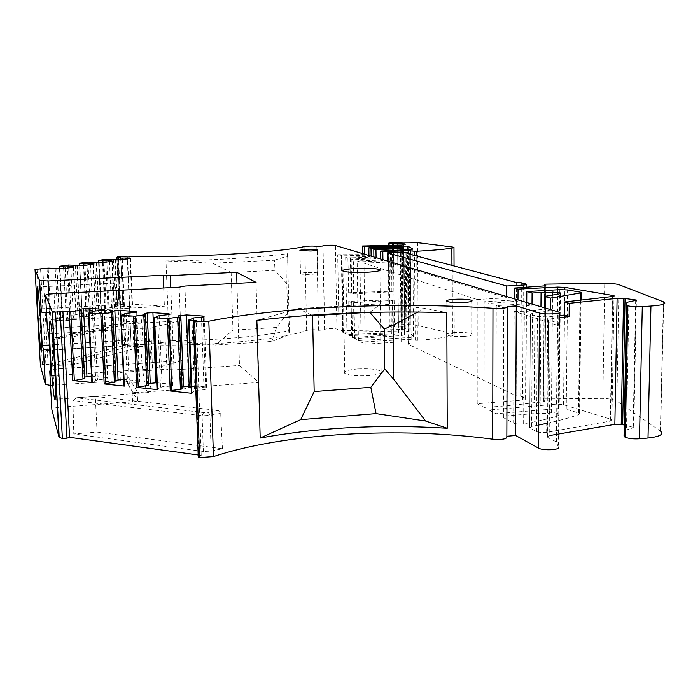 <?xml version="1.0" encoding="UTF-8"?>
<svg xmlns="http://www.w3.org/2000/svg" width="700" height="700" viewBox="0 0 700 700"><rect width="100%" height="100%" fill="white"/><g stroke="black" fill="none" stroke-linecap="round" stroke-linejoin="round"><path stroke-width="0.53" stroke-dasharray="3.5 2.62" d="M120.636 257.014L124.644 345.398L48.09 364.402L42.411 364.402L40.407 365.365M124.644 345.398L122.518 345.214L118.501 257.338M402.176 245.026L402.955 326.874L404.74 327.066L405.939 328.703L402.369 329.473L342.869 330.715L339.045 330.295L336.936 329.175C335.108 328.02 322.858 328.694 324.564 329.858L318.544 330.33C315.096 329.49 311.132 329.516 306.652 330.391C279.501 340.62 190.864 347.944 131.101 344.067L122.159 344.715L121.704 345.03L122.518 345.214M402.955 326.874L394.275 327.049L389.305 326.322L388.395 245.42M365.164 344.181L363.991 263.165L477.207 299.512L477.216 403.734L522.611 400.12C525.385 399.849 526.479 399.376 525.884 398.72L520.712 396.226L516.075 395.789L408.293 344.277L409.99 343.665L406.98 342.239L401.179 341.819L365.164 344.181L361.139 342.046L409.08 339.325L417.419 340.428C431.471 339.316 443.056 337.776 452.174 335.799L454.248 334.303L452.48 333.637L418.189 325.623C413.158 324.608 406.578 324.31 398.449 324.73L393.295 325.054C390.136 325.29 388.736 325.675 389.104 326.2L389.305 326.322M477.216 403.734L484.111 407.4C502.346 406.368 519.05 404.775 534.214 402.631L535.062 286.422M663.688 301.945L660.616 431.217L616.884 401.065C614.442 399.63 609.77 398.738 602.858 398.379L544.793 398.904L543.322 399.42L544.819 401.371L543.471 401.887L534.214 402.631M624.041 436.03L624.505 431.217L626.465 429.975L633.806 427.56L636.387 300.274M635.679 300.422L633.115 427.28L633.806 427.56M633.115 427.28L624.75 425.127M550.253 318.973L549.168 435.645L547.794 437.447L548.503 319.979L550.253 318.973L559.317 317.756M513.651 423.106C516.215 424.078 519.549 424.314 523.653 423.815C537.084 421.488 548.511 418.854 557.935 415.896L559.116 414.207C557.847 413.35 555.275 412.799 551.416 412.554C548.8 413.56 545.029 413.744 540.102 413.105L506.677 415.87C503.65 416.185 502.469 416.719 503.142 417.489L513.651 423.106L514.176 311.377L559.239 325.885L559.694 326.226L558.416 447.274L556.43 441.98L547.794 437.447M506.861 436.257L506.923 306.434M198.179 454.991L201.206 455.411L198.249 456.715M50.54 385.411L120.365 380.678L126.14 381.211L137.567 400.277C137.646 400.995 135.975 401.52 132.554 401.844L60.226 407.19C54.915 407.697 52.133 408.511 51.879 409.649M211.181 451.159L222.416 448.726L97.081 432.092L73.806 433.939L72.905 400.54L76.44 397.819L203.586 412.545L208.285 412.361L209.947 415.415L211.181 451.159L203.367 451.474L73.806 433.939M398.493 332.789L403.209 333.349L404.408 334.766L401.467 335.562L354.629 338.581L358.391 340.585L411.066 337.374L413.543 336.595L408.642 331.424L404.442 330.873L342.685 332.229L346.981 334.521L398.493 332.789L397.618 247.013M407.89 249.699L408.616 331.389L407.925 249.69M538.589 425.058L531.633 426.379L529.673 427.901L530.442 314.256L532.42 313.276L550.322 310.879L550.34 309.348M547.566 423.194C559.773 420.499 570.246 417.611 578.979 414.523L579.565 413.464L578.515 412.983L566.23 409.168L558.539 408.59L496.002 413.726L489.011 410.007L556.57 404.136L563.526 404.731L610.741 419.221L611.896 419.746L610.33 421.111L546.674 432.338C542.517 432.801 539.14 432.539 536.541 431.541L530.005 428.102M143.141 346.36L128.826 346.727L52.972 365.75L74.734 364.315L143.141 346.36L141.846 322.551L140.726 321.046L73.308 336.735L74.734 364.315M351.627 335.484L349.151 335.668L352.52 337.461L392.954 334.906L395.08 334.294L391.379 333.926L351.627 335.484L351.155 301.297L348.766 301.464L349.151 335.668M357.543 368.97C347.664 369.845 343.402 371.297 344.759 373.319C348.652 375.454 356.571 376.233 368.515 375.646C378.42 374.736 382.629 373.293 381.15 371.297C377.169 369.171 369.294 368.401 357.543 368.97M48.09 364.402L42.796 268.826M117.005 257.565L119.21 305.76L108.99 307.974L106.689 259.227M59.85 266.236L62.571 317.319L51.004 319.812L48.178 268.109M79.669 263.226L82.206 313.311L71.12 315.709L68.478 265.029M98.7 260.339L101.071 309.461L90.431 311.771L87.964 262.071M289.389 330.627L287.534 253.671C259.324 257.521 210.481 260.523 165.987 260.925L169.146 340.655C213.202 340.637 261.511 336.481 289.389 330.627L289.03 334.661L271.898 341.425L215.504 345.039L169.146 340.655M318.544 330.33L316.829 246.365M324.695 329.945L323.041 246.076M361.139 342.046L359.94 261.87L357.175 260.977L380.809 260.076L380.791 258.991M358.391 340.585L357.175 260.977M354.629 338.581L353.386 259.761L351.207 259.061L373.879 257.994L373.87 256.935M393.523 247.8L392.901 291.191L348.67 292.749L351.592 293.965L351.207 259.061M348.67 292.749L347.918 258.002L345.686 257.294L346.981 334.521M342.685 332.229L341.355 255.902L337.697 254.73L362.6 254.616L362.582 253.584M496.256 305.629L503.501 307.93C502.819 307.457 504.017 307.108 507.089 306.88L532 305.384L526.741 303.809L496.256 305.629L496.002 413.726M489.011 410.007L489.169 303.345L484.199 301.752L514.185 300.046L514.194 298.611M484.111 407.4L484.199 301.752M401.844 339.797L400.986 252.201M382.918 259.621L382.935 260.715L359.94 261.87M363.991 263.165L387.301 262.019L506.686 297.797L506.686 296.38M387.284 260.916L387.301 262.019M409.99 343.665L409.211 254.056M408.293 344.277L407.479 253.593M516.075 395.789L516.635 282.59M520.712 396.226L521.343 282.8M477.207 299.512L506.686 297.797M556.43 441.98L557.655 322.901L548.87 320.119M559.239 325.491L557.655 322.901M201.206 455.411L196.35 320.652M132.554 401.844L132.16 392.91L183.076 389.235L181.982 360.631L58.152 368.874L50.837 370.116M132.16 392.91L136.447 392.14L137.183 391.396L125.764 372.96L119.989 372.444L166.924 369.25L165.865 342.877L49.735 350.149M514.176 311.377L524.326 311.736L544.285 309.067L544.294 307.545M551.416 412.554L552.536 295.146M540.102 413.105L540.96 306.556M532.009 303.896L532 305.384M222.416 448.726L220.684 413.332L218.216 410.454L95.322 396.454L97.081 432.092M95.322 396.454L76.44 397.819M203.586 412.545L202.099 415.721L209.947 415.415L220.684 413.332M351.041 292.591L350.394 257.863L371.166 257.189L368.979 256.533L345.686 257.294M368.979 256.533L368.97 255.474M376.075 257.591L376.092 258.659L353.386 259.761M364.648 254.196L364.665 255.237L341.355 255.902M536.541 431.541L537.425 316.488L530.775 314.387M537.425 316.488L547.715 316.908L559.344 315.63M517.983 299.731L517.974 301.184L489.169 303.345M526.75 302.339L526.741 303.809M128.826 346.727L127.899 322.919L141.846 322.551M52.972 365.75L52.22 339.92L54.591 337.89L73.308 336.735M351.155 301.297L391.108 299.845L394.118 300.081L392.385 300.501L351.776 302.785L348.766 301.464M351.776 302.785L352.52 337.461M517.974 301.184L514.185 300.046M101.071 309.461L98.735 262.745M114.8 259.289L117.049 308.14L108.99 307.974M117.049 308.14L117.609 308.831L123.97 308.779L132.615 306.976L132.169 306.477L124.425 306.618L119.157 305.9L117.04 259.849M56.665 268.196L59.439 320.014L51.004 319.812M59.439 320.014L59.78 320.801L66.509 320.749L76.256 318.719L75.959 318.15L67.76 318.299L62.457 317.476L59.876 268.861M76.834 265.099L79.424 315.892L71.12 315.709M79.424 315.892L79.844 316.654L86.441 316.592L95.795 314.65L95.445 314.108L87.404 314.248L82.11 313.469L79.695 265.755M96.189 262.132L98.612 311.938L90.431 311.771M98.612 311.938L99.103 312.664L105.578 312.611L114.572 310.739L114.17 310.214L106.277 310.354L100.993 309.61M212.739 263.209L231.149 272.527L275.074 270.34L274.356 260.26L212.739 263.209L165.987 260.925M274.356 260.26L287.131 256.156L287.534 253.671M231.149 272.527L232.96 330.164L215.504 345.039M287.131 256.156L286.825 283.64L287.543 313.075L289.03 334.661M382.935 260.715L380.809 260.076M376.092 258.659L373.879 257.994M351.592 293.965L353.377 293.904L353.001 259.009M392.901 291.191L391.274 291.804L353.377 293.904M350.394 257.863L347.918 258.002M364.665 255.237L362.6 254.616M550.322 310.879L544.285 309.067M369.871 312.401L380.756 303.835L424.848 308.341L446.793 312.646M380.756 303.835L298.121 308.604L256.865 320.399M417.882 312.043L424.848 308.341M311.491 315.149L298.121 308.604M104.16 310.196L107.38 377.615L107.914 378.621L97.466 379.934L91.945 382.392L88.48 312.918M107.38 377.615L91.56 376.127M84.612 377.072L84.096 377.213L84.691 378.595M203.21 317.082L205.704 387.774L206.701 388.876L204.05 389.734L196.166 390.311L191.362 392.998L188.65 319.935M205.704 387.774L191.082 386.26M181.965 386.951L180.819 387.31L182.035 388.824M169.067 314.703L171.815 384.274L172.655 385.341L169.942 386.181L162.146 386.733L157.08 389.34L154.105 317.52M171.815 384.274L156.756 382.716M148.409 383.556L147.49 383.836L148.487 385.297M136.071 312.41L139.064 380.887L139.746 381.929L136.981 382.734L129.264 383.276L123.961 385.814L120.732 315.184M139.064 380.887L123.602 379.295L120.461 310.476M115.981 380.266L115.273 380.467L116.06 381.894M48.843 333.935L150.806 327.828L180.469 320.836L55.947 328.16C50.916 328.519 48.09 329.088 47.469 329.858M51.153 375.821L152.53 368.944L181.982 360.631M150.806 327.828L152.53 368.944M141.006 347.874C141.864 369.066 145.25 391.283 147.963 392.569C150.509 392.551 151.454 381.911 150.806 360.658C149.94 338.608 146.388 316.277 143.78 315.56C141.225 316.199 140.298 326.97 141.006 347.874M184.914 286.046L188.702 387.459L183.076 389.235M188.702 387.459L258.877 382.41L239.487 365.461L236.959 283.342M170.817 287.613L174.037 369.933L239.487 365.461M174.037 369.933L166.924 369.25M180.469 320.836L179.183 287.175M41.204 308.831L129.325 303.993L130.935 339.999L165.865 342.877M129.325 303.993L164.395 306.233L163.66 287.989M49.455 345.047L130.935 339.999M40.197 308.892L41.099 308.84M46.524 312.716L52.22 312.489M52.404 312.48L164.395 306.233M112.297 310.415C113.444 330.549 115.089 342.387 117.232 345.949C118.921 345.546 119.446 336.534 118.799 318.902C117.609 298.244 115.946 286.317 113.82 283.115C112.131 283.911 111.615 293.02 112.297 310.415M371.166 257.189L371.14 256.121M258.877 382.41L256.051 282.345M80.64 309.234L84.096 377.213M89.267 312.629L92.426 376.066M104.641 310.091L107.914 378.621M101.797 310.678L105.105 379.409M94.089 311.115L97.466 379.934M92.374 311.465L95.777 380.406M112.035 311.377L115.273 380.467M136.701 312.27L139.746 381.929M133.901 312.874L136.981 382.734M126.114 313.32L129.264 383.276M124.425 313.679L127.601 383.757M144.489 313.6L147.49 383.836M169.864 314.527L172.655 385.341M167.116 315.149L169.942 386.181M159.241 315.595L162.146 386.733M157.588 315.971L160.51 387.231M178.071 315.892L180.819 387.31M204.173 316.855L206.701 388.876M201.495 317.494L204.05 389.734M193.532 317.957L196.166 390.311M191.923 318.342L194.574 390.828M120.872 259.744L122.999 306.521M122.308 259.613L124.425 306.618M127.628 258.79L129.745 306.32M130.043 258.414L132.169 306.477M130.471 258.352L132.615 306.976M121.747 259.7L123.97 308.779M117.801 259.884L120.05 308.998M115.351 259.779L117.609 308.831M113.356 259.227L115.614 308.044M102.559 262.605L104.834 310.257M104.002 262.447L106.277 310.354M109.454 261.608L111.72 310.056M111.886 261.223L114.17 310.214M112.263 261.17L114.572 310.739M103.197 262.57L105.578 312.611M99.155 262.762L101.57 312.839M96.679 262.658L99.103 312.664M94.736 262.071L97.16 311.841M83.51 265.58L85.951 314.142M84.962 265.396L87.404 314.248M90.536 264.53L92.978 313.933M93.004 264.154L95.445 314.108M93.328 264.101L95.795 314.65M83.886 265.562L86.441 316.592M79.748 265.755L82.329 316.829M77.245 265.641L79.844 316.654M75.355 265.037L77.954 315.787M63.674 268.678L66.281 318.185M65.144 268.467L67.76 318.299M70.849 267.584L73.465 317.975M73.334 267.199L75.959 318.15M73.605 267.155L76.256 318.719M63.761 268.678L66.509 320.749M59.517 268.879L62.3 320.994M56.998 268.756L59.78 320.801M55.178 268.126L57.96 319.9M306.898 272.527C302.155 272.825 300.02 273.245 300.493 273.796C302.12 274.365 305.734 274.54 311.325 274.33C316.076 274.041 318.203 273.613 317.704 273.07C316.059 272.501 312.454 272.317 306.898 272.527M464.1 336.402C470.61 335.86 473.156 335.029 471.748 333.891C468.492 332.649 462.796 332.203 454.668 332.561C448.166 333.086 445.594 333.918 446.95 335.064C450.153 336.315 455.875 336.761 464.1 336.402M286.825 283.64L275.074 270.34M287.543 313.075L276.553 327.486L271.898 341.425M276.553 327.486L232.96 330.164M391.274 291.804L391.615 248.316M369.766 312.279L365.925 312.506M626.964 302.304L624.505 431.217M42.411 364.402L37.047 268.879M45.885 364.175L40.565 268.713M105.63 259.289L107.94 308.061M47.031 268.179L49.866 319.909M67.358 265.099L70.009 315.796M86.879 262.132L89.346 311.85M122.159 344.715L118.134 256.646M131.101 344.067L127.19 256.174M306.652 330.391L304.815 246.514M336.936 329.175L335.422 245.516M339.045 330.295L337.697 254.73M558.661 325.658L558.801 311.859M503.423 417.672L503.79 308.044M342.869 330.715L341.556 254.957M402.369 329.473L401.555 245.053M405.939 328.703L405.16 244.65M404.74 327.066L403.97 244.904L404.757 327.084M393.4 245.28L394.275 327.049M389.104 245.394L390.014 326.646M393.295 325.054L392.402 242.568M398.449 324.73L397.609 242.331M418.189 325.623L417.559 242.655M452.48 333.637L452.2 246.977M452.174 335.799L451.938 265.405M417.419 340.428L416.762 256.06M415.231 340.34L414.558 255.474M411.145 339.421L410.419 254.371M409.08 339.325L408.319 252.989M401.179 341.819L400.304 252.227M406.98 342.239L406.158 252.42M525.56 398.527L526.269 284.104M522.611 400.12L523.259 287.411M543.471 401.887L544.46 285.889M544.819 401.371L545.825 285.679M543.322 399.42L544.285 285.906M544.793 398.904L545.79 284.13M602.858 398.379L604.73 283.264M616.884 401.065L618.975 284.699M660.354 431.034L663.425 301.84M628.95 301.551L626.465 429.975M636.003 300.37L633.421 428.076M198.791 456.374L193.874 321.248M60.226 407.19L58.152 368.874M137.567 400.277L137.183 391.396M126.201 381.281L125.825 373.03M120.365 380.678L119.989 372.444M53.812 385.315L51.879 350.053M523.653 423.815L524.326 311.736M557.935 415.896L559.204 293.956M506.677 415.87L507.089 306.88M203.367 451.474L202.099 415.721L72.905 400.54M403.209 333.349L402.412 249.996M402.404 248.465L402.386 247.293M404.408 334.766L403.594 248.106M401.467 335.562L400.627 250.093M411.066 337.374L410.314 249.55M413.543 336.595L412.825 249.2M404.442 330.873L403.681 249.935M343.324 332.203L342.011 255.876M531.633 426.379L532.42 313.276M546.674 432.338L547.715 316.908M610.33 421.111L612.474 296.502M610.741 419.221L612.859 296.459M563.526 404.731L564.804 289.669M556.57 404.136L557.742 289.791M558.539 408.59L559.781 289.678M566.23 409.168L567.595 289.94M578.515 412.983L580.099 292.049M578.979 414.523L580.475 300.239M133.814 346.264L132.912 322.49L132.317 320.994L140.726 321.046M54.591 337.89L132.317 320.994L129.08 321.265L127.899 322.919L52.22 339.92M353.561 302.724L354.287 337.391M392.385 300.501L392.954 334.906M391.108 299.845L391.379 333.926M105.718 261.126L106.776 261.056M67.462 267.006L68.574 266.936M86.966 264.005L88.06 263.935M55.947 328.16L54.084 293.711M49.831 312.62L48.816 294.192M218.216 410.454L208.285 412.361M129.255 321.265L54.933 337.855M132.265 321.011L140.612 321.064M391.037 291.165L390.434 248.369M121.704 345.03L117.696 257.46M324.564 329.858L322.919 246.085M389.104 326.2L388.185 245.42M454.248 334.303L454.046 265.965M453.985 247.782L453.985 247.345M525.884 398.72L526.584 287.149M547.435 437.22L548.503 319.979M559.37 312.988L559.379 312.069M507.343 307.414L507.351 306.591M126.14 381.211L125.764 372.96M559.116 414.207L560.385 293.632M503.142 417.489L503.501 307.93M403.165 333.314L402.369 250.005M402.36 248.465L402.342 247.266M529.673 427.901L530.442 314.256M611.896 419.746L614.049 296.179M579.565 413.464L581.061 300.178M581.157 292.775L581.166 292.32M394.118 300.081L395.08 334.294M344.759 373.319L343 271.136M381.15 371.297L379.899 270.506M100.861 309.566L98.604 262.736M119.018 305.865L116.909 259.849M62.335 317.441L59.754 268.87M81.987 313.425L79.572 265.746M147.963 392.569L55.099 399.289M143.78 315.56L50.172 320.933M117.232 345.949L41.291 350.726M113.82 283.115L37.371 287M300.493 273.796L299.967 250.609M317.704 273.07L317.24 250.233M471.748 333.891L471.721 301.306M446.95 335.064L446.819 301.429"/><path stroke-width="1.05" d="M625.319 437.281C628.915 438.637 633.649 439.145 639.511 438.786L642.294 306.6C636.326 306.871 631.514 306.618 627.839 305.856L627.034 305.594L624.523 436.826L625.319 437.281L627.839 305.856M636.387 300.274L626.964 302.304L626.535 305.13L627.034 305.594M626.535 305.183L624.041 436.03L624.523 436.826M40.407 365.365L35.035 269.404L48.178 268.109L63.761 268.678L73.605 267.155L73.308 266.752L65.056 266.91L59.85 266.236L68.478 265.029L83.886 265.562L93.328 264.101L92.978 263.716L84.892 263.865L79.669 263.226L87.964 262.071L103.197 262.57L112.263 261.17L111.869 260.803L98.7 260.339L106.689 259.227L121.747 259.7L130.471 258.352L130.025 257.994L120.803 258.09L116.804 257.635L120.636 257.014L117.67 256.821L127.19 256.174C187.539 257.854 277.296 252.718 304.815 246.514C309.348 245.963 313.355 245.91 316.829 246.365L322.919 246.032C321.204 245.376 333.585 244.86 335.422 245.516L559.834 312.384C561.505 314.011 543.839 314.589 539.472 313.049L516.285 305.874L507.351 306.591C507.78 308 502.985 308.569 492.975 308.28C397.714 301.787 281.102 306.696 208.827 321.221L194.661 321.939L193.322 321.694L193.874 321.248L196.35 320.652L189.166 320.145L191.87 393.295L170.249 390.985L182.035 388.824L179.287 316.977L167.37 318.614L154.569 317.721L159.241 315.595L169.864 314.527L169.032 313.757L152.924 312.672L147.271 312.988L144.489 313.6L145.477 314.65L135.126 316.19L121.144 315.376L126.114 313.32L136.701 312.27L136.028 311.526L120.461 310.476L114.87 310.791L112.035 311.377L112.814 312.401L102.392 313.898L88.856 313.11L94.089 311.115L104.641 310.091L104.125 309.374L89.058 308.35L83.527 308.656L80.64 309.234L81.226 310.223L70.752 311.675L74.34 380.511L72.791 380.572L91.945 382.392M642.294 306.6L650.939 306.066L648.016 438.025C659.759 436.686 663.959 434.42 660.616 431.217M648.016 438.025L639.511 438.786M624.75 425.127L621.224 424.34L614.863 424.34L549.168 435.645M506.861 436.257L515.646 435.496L538.405 448.07C542.684 450.765 560.044 450.074 558.416 447.274M198.249 456.715L199.588 457.573L213.491 456.593C284.183 433.072 399.053 426.598 492.721 439.206C502.565 439.863 507.273 438.979 506.852 436.572L507.343 307.414M198.179 454.991L69.589 437.325L66.99 438.174L60.235 311.824L62.904 311.29L69.589 437.325M47.469 329.858L48.843 333.935L51.153 375.821L49.744 371.026L51.879 409.649L59.019 437.203L62.387 438.55L66.99 438.174M40.416 365.453L45.316 384.379L50.54 385.411M538.589 425.058L547.566 423.194M636.396 300.064L623.577 298.296L617.111 298.358L569.249 303.31L564.462 301.989L612.474 296.502L614.058 295.689L564.83 287.368L557.769 287.079L518.035 289.118L514.246 288.067L544.46 285.889L545.825 285.582L544.303 284.445L545.79 284.13L604.73 283.264C611.739 283.404 616.49 283.885 618.975 284.699L663.688 301.945C667.126 303.8 662.874 305.174 650.939 306.066M362.582 253.584L362.477 246.006L401.555 245.053L405.16 244.571L403.979 243.635L403.988 244.895L403.979 243.635M414.558 255.474L414.523 251.239L416.727 251.265C430.946 250.486 442.662 249.471 451.885 248.237L453.985 247.345L452.2 246.977L417.559 242.655C412.475 242.121 405.834 242.007 397.609 242.331L392.402 242.568L388.159 243.276L389.078 243.53L403.961 243.626M414.523 251.239L408.293 250.705L382.821 251.641L380.695 251.055L410.314 249.55L412.825 249.078L407.855 246.102L364.543 246.575L362.477 246.006M400.986 252.201L400.977 251.055M382.918 259.621L382.821 251.641M409.211 254.056L409.203 253.225L406.158 252.42L387.196 252.858L387.284 260.916M387.196 252.858L506.73 285.985L523.276 285.066C526.094 284.874 527.205 284.594 526.601 284.209L521.343 282.8L516.635 282.59L407.479 253.593L409.203 253.225M506.73 285.985L506.686 296.38M514.194 298.611L514.246 288.067M569.249 303.31L569.1 316.505L559.317 317.756M559.694 326.226L559.239 325.491M515.646 435.496L516.285 305.874M260.199 438.051L256.865 320.399C316.076 313.267 379.382 310.678 446.793 312.646L447.248 428.26C380.8 424.148 318.447 427.402 260.199 438.051L300.676 419.65L376.058 413.613L425.609 421.024L447.248 428.26M70.752 311.675L62.904 311.29M154.569 317.721L157.544 389.629L136.649 387.398L148.487 385.297L145.477 314.65M121.144 315.376L124.381 386.085L104.186 383.933L116.06 381.894L112.814 312.401M59.019 437.203L52.159 311.325L55.545 312.086L60.235 311.824M52.159 311.325L45.561 295.234C45.85 294.56 48.685 294.053 54.084 293.711L179.183 287.175L184.914 286.046L256.051 282.345L236.626 272.291L170.345 275.599L170.817 287.613M54.661 367.027C55.738 388.649 55.79 399.411 54.81 399.315C53.708 397.88 51.529 375.183 50.374 353.64C49.271 332.395 49.21 321.493 50.172 320.933C51.205 321.746 53.462 344.575 54.661 367.027M50.837 370.116L49.744 371.026M46.524 312.716L41.387 312.139L40.197 308.892L42.245 345.494L43.47 349.431L49.735 350.149M41.274 312.016L39.515 280.507L35.009 269.509M40.688 323.418C41.624 341.294 41.773 350.402 41.143 350.735C40.18 347.051 39.086 335.002 37.861 314.589C36.916 296.949 36.759 287.752 37.371 287C38.316 290.308 39.419 302.444 40.688 323.418M544.294 307.545L544.39 296.424L559.204 293.956L560.394 292.959L552.562 292.066L552.536 295.146M540.96 306.556L541.074 292.495C546.087 292.819 549.911 292.679 552.562 292.066M541.074 292.495L532.087 293.011L532.009 303.896M368.97 255.474L368.865 247.774L402.342 247.266L403.594 248.106L400.61 248.596L375.979 249.743L376.075 257.591M380.791 258.991L380.695 251.055M364.648 254.196L364.543 246.575M559.344 315.63L564.322 315.07L564.462 301.989M517.983 299.731L518.035 289.118M550.34 309.348L550.445 298.104L580.571 292.95L581.166 292.32L567.595 289.94L559.781 289.678L526.82 291.55L526.75 302.339M355.976 268.476C345.975 269.08 341.644 269.964 343 271.136C346.929 272.344 354.953 272.72 367.062 272.265C377.09 271.635 381.369 270.743 379.881 269.605C375.856 268.398 367.885 268.021 355.976 268.476M569.1 316.505L564.322 315.07M189.166 320.145L193.532 317.957L204.173 316.855L203.175 316.067L186.506 314.939L178.071 315.892L179.287 316.977M39.515 280.507L48.099 280.971L163.153 275.249L170.345 275.599M306.399 249.524C301.639 249.786 299.495 250.145 299.967 250.609L310.835 251.011C315.595 250.749 317.73 250.39 317.231 249.935L306.399 249.524M464.048 302.488C470.575 302.006 473.139 301.297 471.721 300.352C468.449 299.32 462.735 298.97 454.562 299.303C448.044 299.757 445.454 300.475 446.819 301.429C450.039 302.47 455.779 302.82 464.048 302.488M369.871 312.401L384.265 329.035L393.094 325.22L393.68 379.277L425.609 421.024M393.094 325.22L417.882 312.043M365.925 312.506L312.576 315.674L314.178 391.545L300.676 419.65M312.576 315.674L311.491 315.149M81.226 310.223L84.691 378.595L74.34 380.511M91.56 376.127L84.612 377.072M191.87 393.295L191.362 392.998M191.082 386.26L181.965 386.951M157.544 389.629L157.08 389.34M156.756 382.716L148.409 383.556M123.602 379.295L115.981 380.266M163.66 287.989L163.153 275.249M42.245 345.494L49.455 345.047M550.445 298.104L544.39 296.424M532.087 293.011L526.82 291.55M371.14 256.121L371 248.369L368.865 247.774M375.979 249.743L373.809 249.148L393.523 247.8L371 248.369M373.87 256.935L373.809 249.148M79.494 310.572L82.985 379.059M83.527 308.656L86.94 376.442M89.058 308.35L89.267 312.629M104.125 309.374L104.16 310.196M111.116 312.76L114.38 382.366M114.87 310.791L118.064 379.68M136.028 311.526L136.071 312.41M143.815 315.017L146.843 385.787M147.271 312.988L150.237 383.014M152.924 312.672L155.829 382.62M169.032 313.757L169.067 314.703M177.66 317.354L180.425 389.331M180.801 315.271L183.505 386.47M186.506 314.939L189.157 386.067M203.175 316.067L203.21 317.082M120.803 258.09L120.872 259.744M122.237 258.142L122.308 259.613M127.584 257.898L127.628 258.79M102.48 260.89L102.559 262.605M103.933 260.951L104.002 262.447M109.41 260.697L109.454 261.608M83.422 263.804L83.51 265.58M84.892 263.865L84.962 265.396M90.493 263.602L90.536 264.53M92.978 263.716L93.004 264.154M63.578 266.84L63.674 268.678M65.056 266.91L65.144 268.467M70.805 266.639L70.849 267.584M73.308 266.752L73.334 267.199M236.959 283.342L236.626 272.291M384.265 329.035L384.746 368.926L370.808 387.319L376.058 413.613M384.746 368.926L393.68 379.277M370.808 387.319L314.178 391.545M402.159 243.53L402.176 245.026M393.382 243.714L393.4 245.28M389.078 243.53L389.104 245.394M388.395 245.42L388.369 243.346M451.938 265.405L451.885 248.237M416.762 256.06L416.727 251.265M410.419 254.371L410.384 250.74M408.319 252.989L408.293 250.705M523.259 287.411L523.276 285.066M544.285 285.906L544.303 284.445M635.688 299.906L635.679 300.422M622.685 424.594L625.056 298.428M621.224 424.34L623.577 298.296M614.863 424.34L617.111 298.358M538.405 448.07L539.472 313.049M492.721 439.206L492.975 308.28M213.491 456.593L208.827 321.221M199.588 457.573L194.661 321.939M100.809 313.95L104.186 383.933M88.856 313.11L92.321 382.664M69.195 311.736L72.791 380.572M167.37 318.614L170.249 390.985M133.516 316.243L136.649 387.398M62.387 438.55L55.545 312.086M47.477 329.971L45.561 295.234M45.316 384.379L43.356 349.274M402.412 249.996L402.404 248.465M400.627 250.093L400.61 248.596M407.925 249.69L407.89 246.12M403.681 249.935L403.646 245.84M612.859 296.459L612.876 295.391M564.804 289.669L564.83 287.368M557.742 289.791L557.769 287.079M580.475 300.239L580.571 292.95M98.586 262.238L98.735 262.745M98.63 260.453L98.718 262.299M117.04 259.849L116.944 257.67M59.754 268.87L59.719 268.249L59.876 268.861M59.736 266.35L59.841 268.275M79.546 265.169L79.695 265.755M79.572 263.34L79.669 265.23M102.392 313.898L102.524 316.531L100.94 316.592M102.524 316.531L105.752 383.871M168.998 318.561L169.111 321.291L167.475 321.344M169.111 321.291L171.859 390.924M154.674 320.434L154.21 320.224M135.126 316.19L135.24 318.868L133.63 318.929M135.24 318.868L138.241 387.336M48.816 294.192L48.099 280.971M390.434 248.369L390.425 247.739M117.696 257.46L117.67 256.821M388.185 245.42L388.159 243.276M454.046 265.965L453.985 247.782M526.584 287.149L526.601 284.594M559.239 325.885L559.37 312.988M198.258 457.126L193.322 321.694M59.211 437.517L52.351 311.509M45.43 384.562L43.47 349.431M560.385 293.632L560.394 292.959M402.369 250.005L402.36 248.465M407.89 249.699L407.855 246.102M614.049 296.179L614.058 295.689M581.061 300.178L581.157 292.775M379.899 270.506L379.881 269.605M98.604 262.736L98.499 260.418M116.909 259.849L116.804 257.635M59.623 266.324L59.728 268.249M79.572 265.746L79.45 263.314M88.419 313.031L91.875 382.55M188.624 320.049L191.336 393.155M154.07 317.625L157.036 389.498M120.68 315.289L123.909 385.963M41.387 312.139L39.629 280.613M471.721 301.306L471.721 300.352"/></g></svg>
